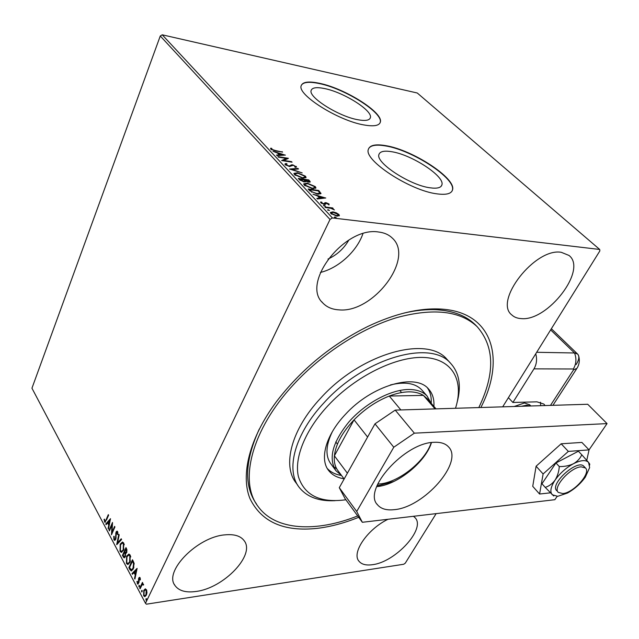 <?xml version="1.0" encoding="UTF-8"?>
<svg xmlns="http://www.w3.org/2000/svg" width="639" height="639" viewBox="0 0 639 639"><rect width="100%" height="100%" fill="white"/><g stroke="black" fill="none" stroke-linecap="round" stroke-linejoin="round"><path stroke-width="0.96" d="M358.695 517.294C344.453 523.045 330.683 526.728 317.383 528.341C283.916 531.991 261.423 522.039 249.921 498.5C240.456 474.969 249.394 438.098 276.352 401.771C300.953 369.574 331.609 344.389 368.304 326.225C394.982 313.709 418.912 307.974 440.111 309.02C493.028 311.544 505.896 358.934 480.863 407.506M357.688 515.921C316.257 532.495 275.609 530.753 258.148 506.567C238.746 481.79 251.263 430.015 293.644 384.47C322.248 353.415 361.602 328.111 396.907 317.575C433.554 307.774 460.304 310.81 477.141 326.665L475.216 324.684C466.19 315.778 453.323 310.802 436.621 309.747C426.62 309.228 415.693 310.346 403.848 313.102M259.226 429.184C244.841 460.887 243.858 485.752 256.279 503.764M324.692 88.589C316.688 86.944 312.175 87.559 311.153 90.442C308.142 97.144 338.614 116.418 357.776 119.725C365.308 121.106 369.51 120.428 370.372 117.696C372.984 110.747 343.878 92.343 324.692 88.589M391.771 151.731C384.247 150.469 379.973 151.403 378.935 154.51C375.285 162.586 409.934 185.342 430.095 187.802C437.076 188.777 441.014 187.794 441.9 184.871C445.04 176.436 411.987 154.798 391.771 151.731M385.756 145.652C375.596 143.911 369.797 145.133 368.376 149.326C363.383 160.046 410.078 190.71 436.988 193.857C446.198 195.087 451.374 193.777 452.524 189.903C456.597 178.553 412.77 149.885 385.756 145.652M452.069 191.037L452.372 190.19C456.454 178.832 412.626 150.165 385.621 145.94C376.387 144.334 370.724 145.229 368.623 148.615M319.484 83.302C308.693 81.041 302.59 81.856 301.185 85.738C297.071 94.628 338.119 120.587 363.703 124.901C373.663 126.69 379.207 125.771 380.325 122.153C383.719 112.815 345.116 88.422 319.484 83.302M380.013 122.968L380.197 122.424C383.592 113.079 344.996 88.685 319.364 83.573C309.34 81.465 303.325 82.032 301.328 85.291M561.282 252.309C535.011 247.541 493.404 301.32 511.863 314.987C514.235 317.192 517.358 318.398 521.224 318.597C547.663 321.561 587.72 269.722 568.998 255.44L561.282 252.309M224.84 534.867C197.483 536.904 163.776 571.226 174.862 585.348C178.72 590.843 185.805 592.88 196.109 591.45C223.746 588.12 255.56 554.916 244.194 540.738C240.639 535.913 234.186 533.956 224.84 534.867M387.977 519.283C367.433 529.188 351.33 552.887 358.958 561.202C361.618 564.437 366.139 565.603 372.513 564.684C395.365 562.128 425.949 528.884 415.182 517.806L413.497 516.288M378.623 232.013C344.804 226.142 300.769 283.133 322.703 302.846C326.729 307.159 332.192 309.5 339.093 309.867C373.16 313.302 415.007 258.228 392.266 238.051C388.8 234.697 384.255 232.676 378.623 232.013M145.085 588.934L146.491 589.765L146.986 592.497L146.347 595.197L144.694 596.618L143.647 595.724L143.767 590.34L145.412 588.886M139.741 588.16L142.457 582.401L142.409 583.902L142.968 583.711L143.639 584.797L143.184 585.092L142.745 584.453L141.986 585.012L140.085 588.815L139.741 588.16L140.308 588.072L142.745 582.928M140.093 577.776L140.38 579.853L139.941 579.972L139.781 578.527L139.086 578.678L139.046 582.233L137.832 584.126L136.89 581.498L137.337 581.338L137.872 583.127L138.383 582.712L138.727 578.055L139.55 577.313L140.093 577.776M129.885 569.541L128.862 567.616L132.481 559.764L133.152 561.01L134.078 563.263L133.335 568.894L131.259 570.931L129.885 569.541L130.444 569.469L129.429 567.544L128.862 567.616M122.416 555.451L125.979 547.607L126.594 548.757L126.706 552.575L125.54 553.486L125.308 556.777L124.134 557.839L122.416 555.451L122.984 555.379L126.266 548.15M116.689 544.628L118.822 534.252L119.181 534.915L117.56 542.799L121.258 538.789L121.61 539.46L116.857 544.604M109.405 530.873L109.085 530.266L112.512 522.462L112.033 532.199L114.605 526.368L114.924 526.975L111.474 534.787L111.953 525.066L109.405 530.873M106.058 519.819L108.318 514.627L108.63 515.218L104.988 522.319L104.029 519.459L104.445 519.156L105.06 521.256L106.609 519.763L108.614 515.178M330.012 219.465L145.492 603.296L31.95 388.208L160.269 35.992L162.234 34.81L417.275 93.006L599.709 249.466L332.368 217.939L330.012 219.465L160.269 35.992M110.491 518.684L108.454 529.068L108.103 528.421L108.774 525.13L107.616 522.95L106.106 524.651L105.762 524.004L110.491 518.684M113.934 539.787L113.742 536.313L114.181 536.409L114.261 538.949L114.756 539.356L115.435 538.733L116.042 532.031L117.001 531.113L117.608 531.608L117.832 534.468L117.36 534.476L117.249 532.407L116.378 532.606L115.755 539.348L114.605 540.362L113.934 539.787L114.493 539.723L114.197 538.789M120.22 544.132L122.48 542.016L123.718 543.022L123.535 550.291L121.274 552.36L120.028 551.305L120.22 544.132L122.536 542.024M126.618 556.162L128.894 554.053L130.188 555.091L129.997 562.424L127.72 564.477L126.426 563.398L126.618 556.162L128.942 554.053M137.097 568.383L134.917 579.046L134.541 578.343L135.26 574.964L134.014 572.616L132.385 574.269L132.017 573.574L137.097 568.383M138.903 585.532L139.502 585.42L139.118 586.929L138.903 585.532L139.494 585.412M141.562 590.556L142.17 590.452L141.786 591.962L141.562 590.556L142.154 590.436M145.948 598.831L146.563 598.735L146.179 600.245L145.948 598.831L146.547 598.703M599.709 249.466L599.853 250.919L502.685 406.843M436.149 513.628L405.278 563.159L403.712 564.253L146.379 604.19L145.492 603.296M336.17 212.763L338.918 214.488L339.397 215.527L336.873 216.126L330.85 213.506L330.363 212.468L332.887 211.868L336.17 212.763L335.986 213.146M324.876 206.964L332.647 207.939L333.191 208.514L332.048 208.37L334.405 209.927L330.786 208.29L325.411 207.539L324.876 206.964M329.077 204.009L329.005 204.967L326.609 203.242L325.347 204.336L324.324 204.368L320.946 202.875L320.626 202.148L321.936 202.259L321.848 202.938L323.749 203.793L325.019 202.699L326.042 202.667L329.077 204.009L328.941 204.935M309.707 190.678L308.142 189L318.693 190.454L320.962 193.561L317.455 194.152L309.707 190.678M298.277 178.417L308.789 179.934L310.282 181.883L308.653 182.179L305.801 181.196L304.148 181.923L299.595 179.831L298.277 178.417M289.539 169.039L297.95 168.424L298.485 169L292.127 169.471L302.167 172.905L289.539 169.039M278.484 157.17L277.997 156.659L288.421 158.304L283.804 160.445L291.576 161.651L292.063 162.17L281.623 160.549L286.248 158.4L278.484 157.17M275.209 150.477L282.582 152.106L275.577 150.972L270.792 149.167L270.84 148.12L271.879 148.504L271.863 149.334L275.209 150.477L275.034 150.876M162.234 34.81L332.368 217.939M285.369 155.069L277.038 155.628L276.519 155.061L279.235 154.918L277.486 153.048L272.981 151.267L285.329 155.157M285.218 164.646L284.922 163.991L286.088 163.472L287.015 163.975L286.264 164.774L288.932 166.004L292.678 164.782L296.496 166.939L295.713 167.41L294.691 166.907L295.17 166.196L293.205 165.309L289.411 166.523L285.218 164.646M297.486 172.746L305.49 176.196L306.081 177.442L302.551 178.105L294.499 174.615L293.948 173.417L297.486 172.746L297.279 173.193M307.231 183.145L315.315 186.62L315.93 187.922L312.407 188.633L304.284 185.118L303.701 183.864L307.231 183.145L307.016 183.617M325.738 197.938L317.439 198.985L316.864 198.37L319.572 198.058L317.655 196.013L312.982 194.2L325.69 198.05M323.941 205.239L325.379 206.062L323.494 205.606L323.941 205.239L323.685 205.766M328.047 209.648L329.5 210.479L327.607 210.023L328.047 209.648L327.799 210.183M334.836 216.925L336.29 217.763L334.397 217.308L334.836 216.925L334.572 217.46M327.983 259.067C336.945 254.953 343.902 248.611 348.854 240.04M320.411 272.446C338.382 268.172 356.882 251.351 362.912 233.706M281.927 151.994L282.103 151.595M271.591 149.151L270.553 148.767L270.84 148.12M271.647 149.822L271.863 149.334M278.963 155.517L279.235 154.918M277.933 153.528L278.628 153.735M282.781 155.013L283.588 155.253M279.826 155.469L280.098 154.862L282.917 154.71L278.756 153.432L278.468 154.087L279.762 155.469M282.646 155.309L282.917 154.71M278.756 153.432L280.098 154.862M286.144 158.64L287.494 158.855M283.62 160.86L283.804 160.445M291.392 162.066L291.576 161.651M282.254 160.645L285.96 159.055L286.248 158.4M284.978 164.319L286.088 163.472M286.096 164.391L285.801 165.142M286.032 165.293L286.264 164.774M289.555 166.547L289.802 165.988M289.723 166.563L291.344 164.806M291.049 165.461L292.175 165.413M292.438 165.309L292.678 164.782M295.33 166.531L295.945 167.019L296.24 166.364M291.072 169.567L292.119 169.487M297.662 169.055L297.95 168.424M304.731 176.42L305.194 176.851L305.49 176.196M305.194 176.851L305.793 177.85M293.932 173.672L295.817 173.273M301.856 177.985L304.867 177.035L304.444 176.06L297.99 173.281L295.138 173.816L294.994 175.086M303.884 178.233L304.779 177.227M295.306 175.326L295.569 174.759L302.047 177.57M295.138 173.816L295.569 174.759M299.044 179.239L299.771 179.343M303.453 181.795L304.795 181.125L304.044 179.958L304.763 180.062M309.883 182.179L308.485 180.597L308.789 179.934M305.506 181.891L305.801 181.196M304.372 181.955L304.747 181.22M304.044 179.958L299.867 179.12L299.835 180.062M308.757 182.187L309.084 181.476L308.222 180.318L304.867 179.839L308.126 181.628L309.084 181.476M304.867 179.839L304.563 180.502L305.658 181.508M307.934 182.035L308.126 181.628M304.827 180.773L305.13 180.11M300.17 180.35L300.45 179.735L303.645 181.38M299.867 179.12L300.45 179.735M314.548 186.86L315.011 187.283L315.315 186.62M315.011 187.283L315.634 188.337M303.693 184.112L305.642 183.697M311.696 188.513L314.7 187.515L314.268 186.5L307.742 183.697L304.907 184.264L304.779 185.582M313.661 188.745L314.612 187.714M305.083 185.829L305.354 185.246L311.896 188.082M304.907 184.264L305.354 185.246M308.901 189.815L309.651 189.919M320.946 193.194L320.634 193.857L318.382 191.117L318.693 190.454M318.773 194.264L319.676 192.77L318.134 190.853L309.747 189.711L311.96 191.828L316.936 193.593L319.708 193.138M309.747 189.711L309.436 190.374L310.067 191.053M316.736 194.032L316.936 193.593M311.736 192.307L311.96 191.828M317.399 198.945L319.26 198.729L319.572 198.058M318.07 196.453L318.837 196.676M323.11 197.93L324.125 198.226M318.965 196.397L318.653 197.068L320.123 198.633L322.927 198.314L323.246 197.651L318.965 196.397L320.435 197.962L323.246 197.651M320.123 198.633L320.435 197.962M325.594 204.049L325.794 203.625M320.642 202.403L320.914 201.844M320.714 202.563L321.513 202.89M321.625 203.41L321.848 202.938M323.55 204.216L323.749 203.793M324.093 204.328L324.364 203.753M324.149 204.344L324.46 203.681M324.572 203.426L325.019 202.699M324.7 203.37L325.722 203.338L326.042 202.667M328.286 204.28L328.758 204.68M332.424 208.418L332.647 207.939M338.271 214.856L338.59 215.159L338.918 214.488M338.59 215.159L339.069 215.918M330.371 212.747L331.961 212.491M332.631 212.396L332.887 211.868M331.226 213.41L331.178 213.817M337.432 216.182L338.207 215.223M336.322 215.543L338.279 215.071L337.959 214.369L333.422 212.444L331.481 212.875L331.817 213.626L336.322 215.543L336.098 216.006M331.569 214.137L331.817 213.626M105.347 522.207L104.413 521.799M104.964 521.751L104.676 520.825M104.469 519.411L104.029 519.459M105.06 521.256L106.609 519.763M108.59 528.373L108.103 528.421M109.261 525.082L108.774 525.13M109.285 524.986L108.175 522.902L107.616 522.95M106.473 524.236L105.762 524.004M106.322 523.948L110.435 519.315M108.989 524.076L109.692 520.617L108.103 522.406L108.989 524.076L109.477 524.028M110.18 520.569L109.692 520.617M109.668 530.266L109.085 530.266M109.644 530.21L112.52 523.66M114.9 526.919L112.584 532.143L112.033 532.199M112.017 533.557L112.097 532.199M112.44 525.018L111.953 525.066M114.9 539.34L115.978 538.709M115.986 538.669L115.435 538.733M116.154 537.711L115.675 537.766M116.154 533.485L115.675 533.533M116.386 532.599L116.602 531.975L116.042 532.031M116.602 531.975L117.193 531.161M117.84 534.42L117.36 534.476M117.872 532.511L117.249 532.407M117.808 532.351L117.368 532.063M115.02 540.274L114.493 539.723M117.344 544.077L117.616 542.791M121.442 539.132L117.56 542.799M121.793 552.288L120.028 551.305M120.587 551.241L120.084 549.748M120.356 545.211L120.779 544.077M121.777 551.305L123.998 549.005M124.278 544.763L123.934 543.797L122.56 543.022M123.199 549.668L123.367 543.853L122.337 543.046L120.547 544.747L120.38 550.491L121.442 551.345L123.766 549.604M123.934 543.797L123.367 543.853M126.051 553.422L125.54 553.486M124.541 557.743L123.279 557.072M123.838 557L122.984 555.379M125.579 553.478L124.996 552.296L124.437 552.36L123.111 555.275L124.238 556.809L124.972 556.146L125.092 553.765L124.437 552.36M124.389 556.793L125.571 555.994M125.787 552.615L126.969 551.784M127.073 550.163L126.506 548.973L125.947 549.037L124.797 551.561L125.651 552.631L126.362 551.968L125.947 549.037M126.849 549.62L126.29 549.684M126.929 551.896L126.362 551.968M125.587 553.701L125.092 553.765M125.54 556.082L124.972 556.146M127.72 564.477L128.223 564.413L126.993 563.326L126.426 563.398M126.993 563.326L126.474 561.769M126.706 557.408L127.185 556.09M128.239 563.414L130.524 560.962M130.763 556.928L130.396 555.858L128.974 555.067M129.661 561.793L129.829 555.93L128.758 555.091L126.953 556.785L126.786 562.576L127.88 563.462L130.22 561.721M130.396 555.858L129.829 555.93M129.429 567.544L132.768 560.291M131.73 570.843L130.444 569.469M134.198 563.973L133.016 561.13L132.449 561.202L129.573 567.448L129.933 568.135L131.41 569.844L133 568.255L133.551 563.678L132.449 561.202M131.69 569.804L133.95 567.176M134.118 563.598L133.551 563.678M133.567 568.183L133 568.255M135.077 578.271L134.541 578.343M135.795 574.892L135.26 574.964M135.803 574.852L134.573 572.544L134.014 572.616M132.776 573.87L132.017 573.574M132.585 573.502L137.065 568.926M135.492 573.886L136.243 570.339L134.533 572.089L135.492 573.886L136.027 573.814M136.778 570.268L136.243 570.339M140.308 578.455L139.781 578.527M138.232 584.006L137.233 583.615M137.8 583.535L137.569 582.912M137.329 581.442L136.89 581.498M138.008 583.111L138.383 582.712M139.07 581.937L138.559 582.009M138.99 580.651L138.471 580.723M138.959 579.078L138.415 579.15M139.022 578.822L139.294 577.976L138.727 578.055M139.294 577.976L139.733 577.368M139.47 585.452L139.454 586.65L138.879 586.73M142.976 583.822L142.409 583.902M143.615 584.621L143.072 584.701M143.607 584.557L143.144 584.397M142.13 591.698L141.546 591.762M142.114 591.674L142.138 590.476M145.181 596.522L143.647 595.724M144.214 595.636L143.903 594.853M143.887 591.578L144.342 590.252L143.767 590.34M144.342 590.252L145.532 588.902M145.029 595.612L146.826 593.775M146.802 590.556L145.676 589.837M145.996 594.534L146.155 590.468L145.412 589.869L144.118 591.003L143.983 595.021L144.757 595.652L146.563 594.454M146.722 590.388L146.155 590.468M146.523 599.981L145.932 600.045M146.507 599.957L146.523 598.743M455.503 408.281C464.202 381.331 453.091 359.422 425.231 357.536C397.506 355.532 355.763 375.732 327.911 405.749C304.979 430.406 293.932 458.419 298.469 476.846C304.627 495.537 320.435 503.181 345.883 499.778M335.1 500.68C319.053 501.463 307.151 497.102 299.387 487.597C285.234 470.4 294.571 434.009 324.229 402.538C364.573 357.752 430.95 339.293 450.639 363.335C459.369 373.016 461.518 386.068 457.085 402.482M332.424 431.541C325.634 445.479 325.203 456.366 331.114 464.194M333.582 466.686L336.705 468.794M327.304 468.515C330.794 472.237 335.531 474.553 341.522 475.472M343.966 478.771C337.44 477.78 332.416 475.144 328.909 470.855C319.18 459.449 325.69 435.127 345.387 414.407C371.914 385.189 415.566 372.801 428.553 388.999C432.579 393.456 434.36 399.263 433.889 406.396M477.141 326.665C494.618 346.665 495.169 373.631 478.803 407.57M448.003 360.452L446.925 359.27C427.148 335.148 360.907 353.391 320.754 398.049C291.24 429.424 282.031 465.807 296.216 483.076L297.958 485.552M431.213 403.305C431.597 397.258 430.359 392.138 427.491 387.937M422.371 390.597L421.676 389.798C415.15 383.088 404.735 381.467 390.405 384.942M394.087 481.359L379.414 485.376L377.09 485.496M377.697 484.082L379.31 483.979C398.488 482.733 425.478 461.198 431.205 442.611M341.402 475.312L336.066 470.871C328.079 458.65 332.432 442.244 349.118 421.668C365.404 403.145 390.653 389.646 408.593 389.486C416.796 389.455 422.978 391.651 427.116 396.068L431.069 403.145M427.507 399.024L423.409 395.397C419.575 392.969 414.695 391.787 408.776 391.851C402.818 391.955 396.316 393.352 389.271 396.044C376.395 401.148 364.653 409.08 354.038 419.839L334.381 455.831C333.83 462.069 335.116 467.133 338.231 471.031L344.141 479.002M367.601 437.044L354.038 419.839C342.272 432.331 335.715 444.321 334.381 455.831L347.384 473.211M435.087 408.904L423.409 395.397L389.271 396.044L400.869 409.942M514.187 406.5L524.459 402.961L529.651 404.775M562.815 493.556C573.638 492.925 591.442 472.892 585.436 467.964L581.21 466.829C570.443 467.173 552.28 487.581 558.31 492.405L562.815 493.556M521.512 406.276L526.592 405.214L530.474 406.005M393.959 509.69C386.491 510.465 381.044 508.868 377.601 504.898C362.073 490.193 404.695 442.412 434.224 442.308C440.638 441.996 445.383 443.498 448.45 446.805C464.154 461.909 423.809 507.693 393.959 509.69M339.285 487.685L356.722 511.48L362.345 522.287L345.092 498.692L339.285 487.685L374.989 423.833L395.221 410.11L587.712 404.263L607.05 423.601L589.038 449.856M431.485 442.571C425.566 462.213 397.107 485.105 376.643 486.638M356.722 511.48L393.776 447.228L374.989 423.833M557.152 496.343L554.852 499.698L362.345 522.287M395.221 410.11L414.352 433.17L607.05 423.601M414.352 433.17L393.776 447.228M586.77 460.336L589.062 449.88L568.351 451.406L543.11 473.962L539.58 494.027L550.379 492.829M539.58 494.027L532.734 486.335L536.097 466.222L561.162 443.793L581.881 442.42L589.062 449.88M568.351 451.406L561.162 443.793M543.11 473.962L536.097 466.222M583.99 466.438L583.87 466.31C577.568 458.634 549.173 484.282 556.785 490.728L556.801 490.744M589.693 465.048L589.709 464.042L588.583 462.428L581.778 454.776C580.172 458.427 577.408 461.414 573.471 463.722C569.269 465.711 564.541 466.654 559.301 466.566C558.893 471.678 557.48 476.207 555.059 480.153C552.36 483.755 549.085 486.167 545.227 487.389L553.741 495.992M545.227 487.389L541.96 483.763L555.954 462.955L578.399 451.23L581.778 454.776M559.301 466.566L555.954 462.955M555.059 480.153C550.666 486.934 549.74 491.814 552.28 494.778L557.767 496.311L567.416 493.068C574.573 489.075 580.539 483.771 585.316 477.149L589.645 467.588L588.583 462.428C585.827 459.633 580.787 460.064 573.471 463.722C566.05 467.812 559.908 473.291 555.059 480.153M508.404 397.674L512.893 402.466L533.972 368.863C536.664 364.246 537.247 359.23 535.738 353.806M545.035 405.557L543.925 404.096L536.928 401.827L512.893 402.466M540.682 405.693L540.506 402.203M550.491 405.39L573.487 369.941L577.017 368.248C579.333 364.39 579.885 360.276 578.662 355.891C578.135 354.03 576.761 353.055 574.525 352.976L536.68 352.289L574.525 352.976C576.705 358.607 576.306 363.942 573.343 368.983L533.972 368.863M576.194 364.518C579.11 359.773 579.581 356.282 577.6 354.054L574.525 352.976L550.642 329.884M290.362 166.028L290.657 165.373M309.42 181.588L309.723 180.925M319.404 192.203L319.708 191.54M309.995 190.973L310.306 190.302M325.539 204.224L325.77 203.753M116.178 535.458L115.691 535.514M125.164 552.607L124.605 552.679M133.239 561.553L132.672 561.625M573.487 369.941L573.343 368.983M174.263 584.278L174.862 585.348M358.591 560.675L358.958 561.202M321.848 301.832L322.703 302.846M254.442 500.928L256.63 504.259M441.174 186.245L441.9 184.871M369.917 118.646L370.372 117.696M271.711 148.871L271.431 149.518M295.298 166.611L295.082 167.098M321.681 202.523L321.369 203.202M331.481 212.875L331.154 213.554M116.913 532.111L117.472 532.055M121.274 552.36L121.753 552.304M122.337 543.046L122.904 542.99M128.758 555.091L129.326 555.027M139.518 578.311L140.085 578.231M142.745 584.453L143.312 584.373M145.412 589.869L145.98 589.789M328.909 470.855L328.007 469.625M450.639 363.335L446.925 359.27M335.771 441.94L337.44 444.137M427.116 396.068L421.676 389.798M336.066 470.871L330.299 463.083M426.828 398.249L436.03 408.872M399.814 390.453L401.596 392.554M585.436 467.964L583.87 466.31M529.499 404.615L530.801 405.989M377.018 504.123L377.601 504.898M552.927 405.318L576.506 369.038M577.6 354.054L551.361 328.734"/></g></svg>
